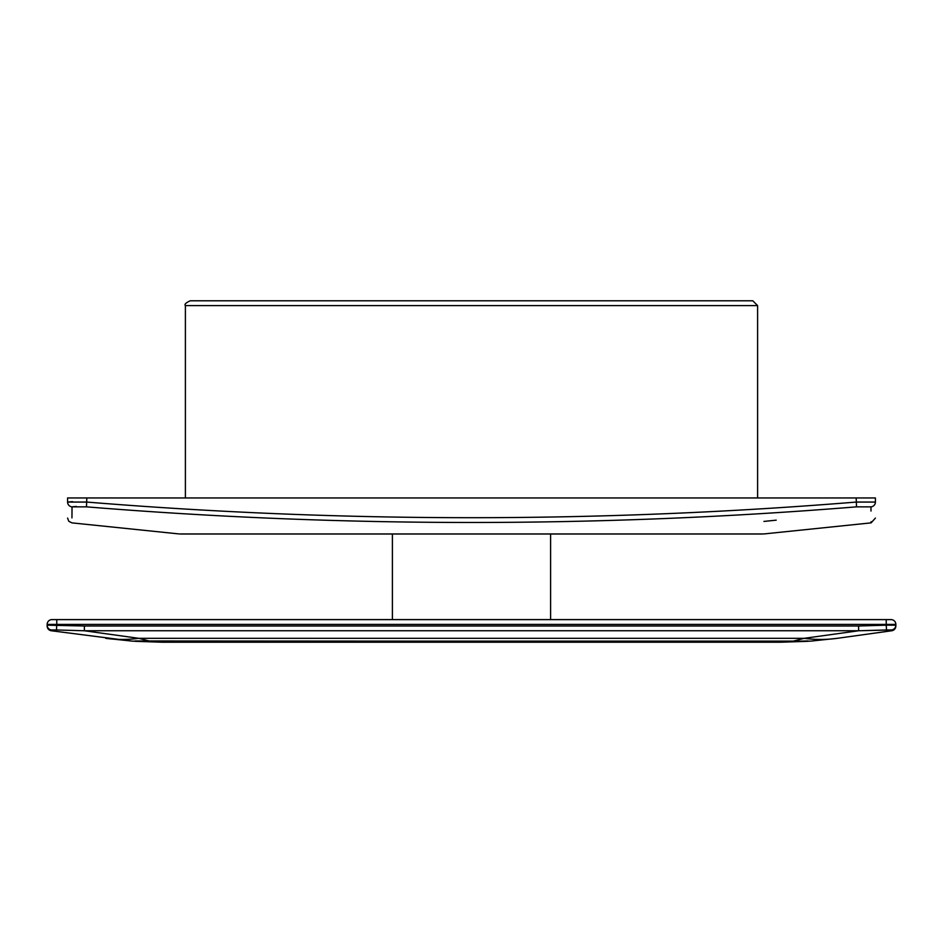 <?xml version="1.0" encoding="UTF-8"?>
<svg xmlns="http://www.w3.org/2000/svg" width="943" height="943" viewBox="0 0 943 943"><rect width="100%" height="100%" fill="white"/><g stroke="black" fill="none" stroke-linecap="round" stroke-linejoin="round"><path stroke-width="1.41" d="M837.278 638.317L810.744 641.122L837.278 638.317A240.43 169.198 82.1 0 1 804.202 638.317L858.625 630.761L886.514 629.959L891.418 629.959L891.701 630.761L837.278 638.317M47.15 625.999L47.15 625.174L47.15 625.999A4.809 4.809 0 0 0 51.299 630.761L132.256 641.122L105.722 638.317A240.43 169.198 -82.1 0 0 138.798 638.317L149.725 641.122L793.275 641.122L804.202 638.317L138.798 638.317L84.375 630.761L56.486 629.959L51.582 629.959L51.299 630.761L51.582 629.959A4.809 4.798 -0 0 1 47.15 625.174L47.15 624.407A4.809 4.809 0 0 1 51.959 619.598L891.041 619.598L886.231 619.598L886.231 624.407L56.769 624.407L56.486 629.959M793.275 641.122L810.744 641.122L781.052 642.207L161.948 642.207L132.256 641.122L149.725 641.122M895.85 624.407L895.85 625.999L895.85 625.174L886.231 625.174L886.231 624.407L895.85 624.407A4.809 4.809 0 0 0 891.041 619.598A4.809 4.809 0 0 1 895.85 624.407A4.809 4.809 0 0 0 891.041 619.598M56.769 619.598L51.959 619.598A4.809 4.809 0 0 0 47.15 624.407L56.769 624.407L56.769 619.598M895.85 625.999A4.809 4.809 0 0 1 891.701 630.761L891.418 629.959L858.625 630.761L84.375 630.761L84.375 625.999L858.625 625.999L858.625 630.761M47.15 625.174L84.375 625.999M891.418 629.959A4.809 4.798 0 0 0 895.85 625.174M886.514 629.959L886.231 625.174L858.625 625.999M550.594 619.598L550.594 534.009L763.901 533.938L871.096 522.87L875.41 518.084M807.856 640.957L792.085 641.323L807.856 640.957M135.144 640.957L792.085 641.323L781.052 642.207L807.856 641.323L781.052 642.207M150.915 641.323L161.948 642.207L135.144 641.323L161.948 642.207M71.951 517.896L72.033 506.851C71.868 527.679 71.868 527.679 72.033 506.851L76.3 506.426M763.901 533.938L179.099 533.938L71.904 522.87L68.815 521.302L67.59 518.084M72.54 501.641L67.59 502.065C67.59 522.905 67.59 522.905 67.59 502.065L86.815 502.065C343.04 522.905 599.489 522.905 856.185 502.065L875.41 502.065A4.809 4.798 180 0 1 870.967 506.851C871.132 527.679 871.132 527.679 870.967 506.851L870.99 511.047M871.084 521.691L871.096 522.87M870.967 506.851L856.527 506.851C599.654 527.679 342.969 527.679 86.473 506.851L72.033 506.851A4.809 4.798 180 0 1 67.59 502.065L67.59 497.951L875.41 497.951L875.41 502.065C875.41 522.905 875.41 522.905 875.41 502.065M763.913 521.432L776.219 520.159L763.913 521.432M195.107 300.793L464.286 300.793M185.394 497.951L185.394 305.603C184.168 304.436 185.771 302.833 190.203 300.793L752.797 300.793L757.606 305.603L185.394 305.603M856.527 506.851L856.185 497.951M86.473 506.851L86.815 497.951M51.959 619.598A4.809 4.809 0 0 0 47.15 624.407M392.406 619.598L392.406 534.009L180.584 534.009L762.415 534.009M757.606 497.951L757.606 305.603"/></g></svg>
